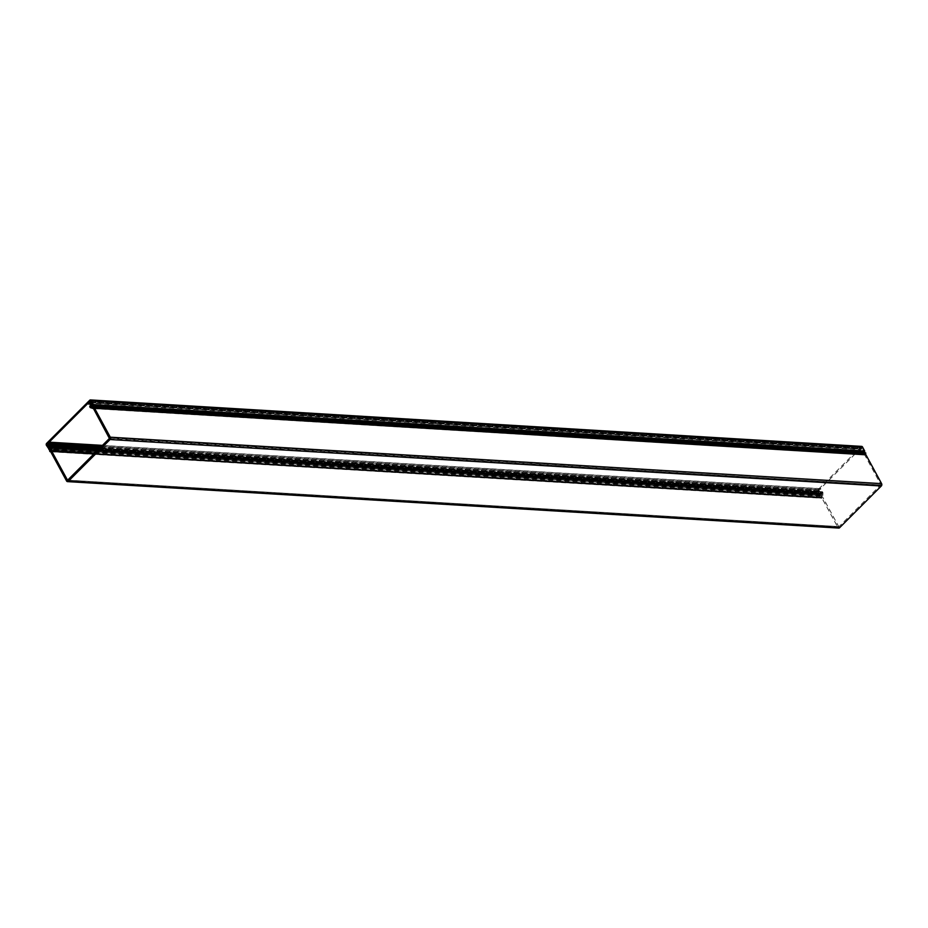<?xml version="1.0" encoding="UTF-8"?>
<svg xmlns="http://www.w3.org/2000/svg" width="928" height="928" viewBox="0 0 928 928"><rect width="100%" height="100%" fill="white"/><g stroke="black" fill="none" stroke-linecap="round" stroke-linejoin="round"><path stroke-width="0.7" stroke-dasharray="4.64 3.48" d="M91.524 406.371L862.274 452.783L863.55 450.799L862.309 448.514A1.438 1.067 -86.6 0 0 860.813 448.247L859.583 449.465L859.804 450.509L861.312 449.164L90.294 402.729L861.613 449.21L862.483 450.811L91.188 404.364M862.274 452.783L92.116 406.708M864.409 453.722L862.321 453.096M50.785 446.913L822.08 493.36L821.837 497.315A1.438 1.067 -86.6 0 0 822.034 498.255L837.868 527.406A1.67 1.241 -86.6 0 0 838.784 528.067M822.08 493.36L50.75 446.774M100.294 447.574L819.61 490.889L820.839 489.659L820.619 488.627L819.111 489.972A1.438 1.067 -86.6 0 0 818.856 492.002L820.422 494.52L821.872 493.22M819.61 490.889L99.899 447.957M49.462 446.472L820.433 492.896L819.563 491.295M820.433 492.896L49.439 446.507M94.702 453.154L822.718 497.002L822.962 492.942A0.87 0.638 -86.6 0 0 822.846 492.374L822.684 492.06A0.87 0.638 -86.6 0 0 821.779 491.898L820.723 492.954M822.718 497.002L94.528 453.328M67.744 480.136L838.715 526.57L822.753 497.188M838.715 526.57L67.709 480.17M109.411 438.434L880.707 484.892L839.005 526.628M880.707 484.892L109.469 438.028M93.519 408.656L864.803 455.103L880.765 484.486M864.803 455.103L93.392 408.552M91.13 404.77L862.425 451.217L861.381 452.272A0.87 0.638 -86.6 0 0 861.219 453.49L861.393 453.792A0.87 0.638 -86.6 0 0 861.752 454.117L864.687 454.998M91.605 406.058L862.901 452.516L863.806 451.263L861.648 447.482L818.415 490.68L820.352 494.752L821.802 493.998L821.28 498.092L820.978 495.575L49.787 449.558M89.749 400.223L861.033 446.67L817.939 489.81A1.38 1.032 -86.6 0 0 817.696 491.747L46.4 445.301M817.696 491.747L820.526 495.981M861.033 446.67A1.38 1.032 93.4 0 1 861.718 446.391M865.488 453.78L862.97 453.026L91.675 406.568M66.572 480.959L837.868 527.406M90.457 407.659L861.752 454.117M90.086 405.814L861.381 452.272M861.219 453.49L89.935 407.032M91.025 404.074L860.082 450.382M88.288 403.019L859.583 449.465M89.517 401.789L860.813 448.247M91.014 402.056L862.309 448.514M92.255 404.353L863.55 450.799M863.446 451.611L92.487 405.176M50.738 451.797L822.034 498.255M50.553 450.857L821.837 497.315M49.741 447.969L820.7 494.392M820.097 494.288L48.801 447.841M47.56 445.544L818.856 492.002M47.815 443.526L819.111 489.972M49.045 442.296L820.34 488.754M101.512 446.345L820.839 489.659M50.483 445.452L821.779 491.898M99.354 448.502L822.684 492.06M822.962 492.942L98.554 449.314M90.097 407.346L861.393 453.792M99.076 448.781L822.846 492.374M49.764 449.175L820.897 495.61M821.837 494.195L50.738 447.748M817.939 489.81L46.644 443.352M819.934 495.877L48.639 449.419M821.094 495.761L49.81 449.303M49.694 451.182L820.99 497.64M821.628 497.675L50.564 451.24M50.75 447.528L821.5 493.951M820.654 494.798L49.358 448.352M818.357 491.086L47.363 444.651M49.393 448.317L820.352 494.752M818.415 490.68L47.421 444.245M90.492 401.105L861.509 447.54M861.81 447.598L90.515 401.14M92.51 404.805L863.806 451.263M863.748 451.669L92.452 405.211M859.804 450.509L91.095 404.214M861.52 447.946L90.724 401.522M820.619 488.627L102.474 445.382M822.208 491.724L99.656 448.212M838.866 526.686L67.57 480.228M861.451 449.094L90.155 402.648M821.964 493.186L50.669 446.728M820.422 494.52L49.613 448.096M820.584 493.012L49.288 446.565M820.978 495.575L49.683 449.129M821.28 498.092L50.68 451.681M820.248 496.097L49.787 449.697M821.64 493.893L50.75 447.458M820.503 494.856L49.219 448.41M861.648 447.482L90.364 401.035"/><path stroke-width="1.39" d="M881.31 485.994L110.014 439.536L68.312 481.272L839.608 527.719L881.31 485.994A1.67 1.241 -86.6 0 0 881.6 483.639L865.766 454.488A1.438 1.067 -86.6 0 0 865.163 453.954L864.409 453.722M110.014 439.536A1.67 1.241 -86.6 0 0 110.304 437.192L94.47 408.03A1.438 1.067 -86.6 0 0 93.867 407.496L91.025 406.638L92.255 404.353L91.014 402.056A1.438 1.067 -86.6 0 0 89.517 401.789L88.288 403.019L88.508 404.051L90.318 402.764L91.188 404.364L90.086 405.814A0.87 0.638 -86.6 0 0 89.935 407.032L90.097 407.346A0.87 0.638 93.4 0 0 90.457 407.659L93.519 408.656L109.411 438.434L67.57 480.228L51.469 450.741L51.666 446.484A0.87 0.638 93.4 0 0 51.55 445.927L99.076 448.781M99.656 448.212L50.912 445.278A0.87 0.638 -86.6 0 1 51.388 445.614L51.55 445.927M50.912 445.278A0.87 0.638 -86.6 0 0 50.483 445.452L49.288 446.565L48.268 444.848L49.544 443.213L49.323 442.18L47.815 443.526A1.438 1.067 -86.6 0 0 47.56 445.544L49.126 448.062L50.785 446.913L50.553 450.857A1.438 1.067 -86.6 0 0 50.738 451.797L66.572 480.959A1.67 1.241 -86.6 0 0 68.312 481.272M67.489 481.609L838.784 528.067A1.67 1.241 -86.6 0 0 839.608 527.719M864.293 452.528L92.951 405.768L864.246 452.226L865.824 453.096L865.534 453.792L94.296 407.334M92.997 406.081L94.528 406.65L94.25 407.346L91.675 406.568L92.51 404.805L90.213 401.093L47.119 444.222L49.393 448.317M49.787 449.558L49.694 451.182L50.332 451.228L50.506 447.551L49.056 448.294M49.242 449.523L46.4 445.301A1.38 1.032 93.4 0 1 46.644 443.352L89.749 400.223A1.38 1.032 93.4 0 1 91.188 400.478L93.426 404.596L92.951 405.768M90.422 399.933L861.718 446.391A1.38 1.032 93.4 0 1 862.472 446.925L864.71 451.054L93.426 404.596M864.246 452.226L864.71 451.054M881.6 483.639L110.304 437.192M88.786 403.935L91.025 404.074M92.116 406.708L91.025 406.638M93.867 407.496L865.163 453.954M94.47 408.03L865.766 454.488M49.544 443.213L101.512 446.345M48.314 444.442L100.294 447.574M99.899 447.957L48.268 444.848M51.388 445.614L99.354 448.502M98.554 449.314L51.666 446.484M51.423 450.556L94.702 453.154M94.528 453.328L51.469 450.741M91.188 400.478L862.472 446.925M94.354 406.487L865.65 452.945M93.322 405.408L864.618 451.855M91.095 404.214L88.508 404.051M102.474 445.382L49.323 442.18M865.534 453.792L94.25 407.346M50.68 451.681L49.984 451.634M49.787 449.697L48.952 449.639"/></g></svg>
